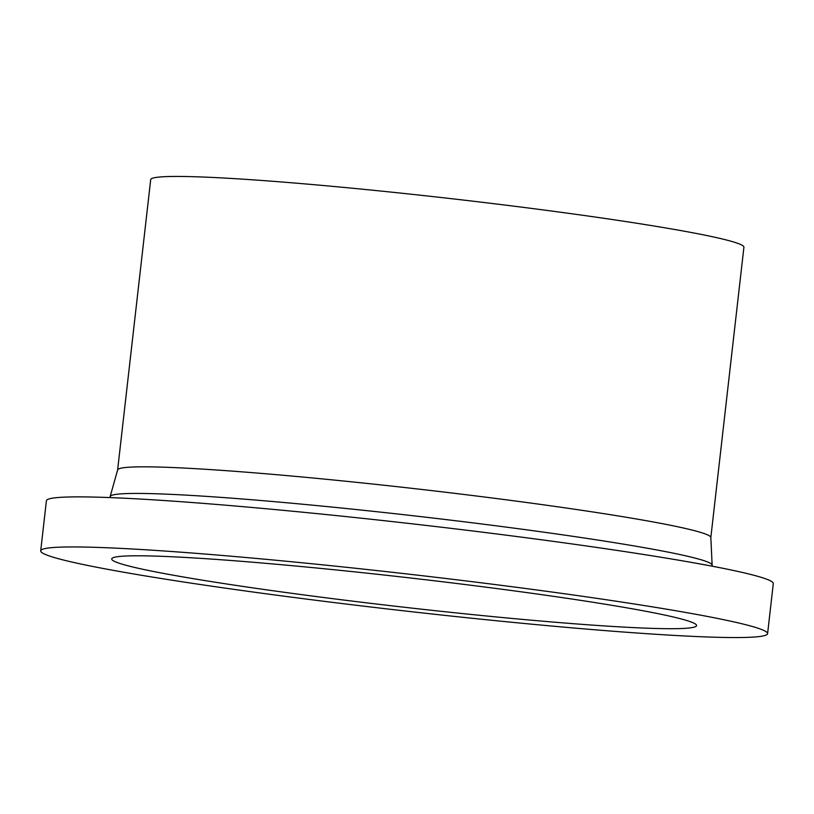 <?xml version="1.0" encoding="UTF-8"?>
<svg xmlns="http://www.w3.org/2000/svg" width="814" height="814" viewBox="0 0 814 814"><rect width="100%" height="100%" fill="white"/><g stroke="black" fill="none" stroke-linecap="round" stroke-linejoin="round"><path stroke-width="1.22" d="M767.592 633.658L773.3 583.597A365.801 18.508 -173.5 0 0 441.717 527.248A365.801 18.508 -173.5 0 0 46.408 500.773L40.7 550.844A365.801 18.508 -173.5 0 0 372.283 607.183A365.801 18.508 -173.5 0 0 767.592 633.658A365.801 18.508 -173.5 0 0 436.019 577.319A365.801 18.508 -173.5 0 0 40.7 550.844M712.189 566.208L710.836 537.474A298.524 15.1 -173.5 0 0 440.232 491.615A298.524 15.1 -173.5 0 0 117.643 469.892L109.859 497.578M710.836 537.535L743.915 247.212A298.524 15.1 -173.5 0 0 473.321 201.231A298.524 15.1 -173.5 0 0 150.702 179.619L117.623 469.943M378.51 604.263A294.322 14.886 -173.5 0 0 696.56 625.294A294.322 14.886 -173.5 0 0 429.792 580.24A294.322 14.886 -173.5 0 0 111.803 558.669A294.322 14.886 -173.5 0 0 378.51 604.263M712.087 565.109A302.9 15.324 -173.5 0 0 437.525 518.579A302.9 15.324 -173.5 0 0 110.205 496.53"/></g></svg>
